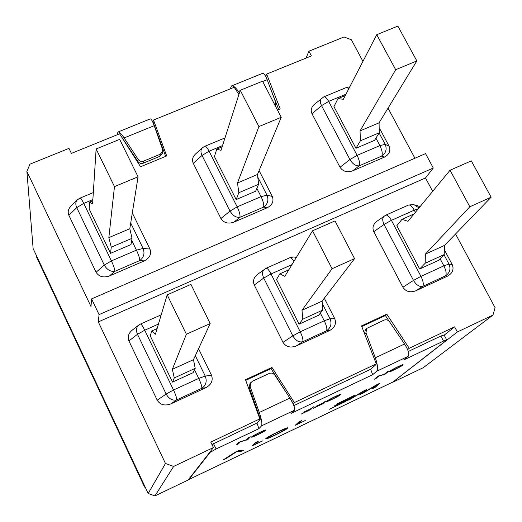 <?xml version="1.0" encoding="UTF-8"?>
<svg xmlns="http://www.w3.org/2000/svg" width="522" height="522" viewBox="0 0 522 522"><rect width="100%" height="100%" fill="white"/><g stroke="black" fill="none" stroke-linecap="round" stroke-linejoin="round"><path stroke-width="0.78" d="M375.899 364.193L376.029 364.539L370.646 369.269L293.847 405.607M249.346 387.768L250.175 386.639L259.284 412.484C261.62 419.544 262.37 423.994 261.535 425.848L258.925 428.666L256.954 423.061L260.413 419.186L249.346 387.768L249.907 383.768L252.394 381.269L269.189 373.465C271.46 372.63 273.345 373.191 274.859 375.148L289.86 398.071C293.749 404.348 295.276 408.406 294.421 410.253L291.393 413.261L372.675 374.698L376.727 371.233C378.143 369.145 377.674 364.663 375.325 357.792L404.543 344.024C408.38 350.145 409.581 354.249 408.158 356.33L403.728 359.965L443.53 341.088L446.76 340.05L392.851 382.039M120.654 135.459L137.854 161.455L138.167 159.386L124.119 137.932C121.221 133.652 119.166 131.681 117.933 132.014L117.313 134.741M278.702 109.568L270.155 87.631M265.952 76.845L265.763 76.473M91.598 298.891L99.069 314.616L433.286 168.025L425.528 153.618L91.598 298.891L90.991 306.518L26.903 171.457L29.93 164.182L68.969 148.372L71.39 153.39L119.603 133.808L140.562 166.753L166.701 155.934L153.52 120.034L234.182 87.278L238.906 94.462M99.069 314.616L98.293 321.911L425.495 177.963L433.286 168.025M414.918 158.238L388.042 108.132M362.953 61.368L351.332 39.705L344.024 36.977L308.92 51.195L311.412 55.913L266.651 74.091L280.229 108.935L277.495 110.064M165.474 463.484L173.643 466.42L154.943 495.9L148.17 493.473L165.474 463.484L98.293 321.911M376.029 364.539L374.913 365.067L376.284 363.86L294.33 402.586L271.942 367.416L245.47 379.696L259.845 418.885L210.777 442.075L213.433 447.569L173.643 466.42M376.284 363.86L361.505 325.891L386.802 314.159L409.228 348.285L454.636 326.831L457.35 331.972L492.951 315.105L495.097 307.706L455.549 233.993M432.673 191.333L425.495 177.963M392.981 382L457.35 331.972M444.189 335.17L454.636 326.831M393.046 382.13L423.244 367.703L492.951 315.105M154.943 495.9L188.064 480.077L213.433 447.569M361.753 326.537L385.399 315.569L386.802 314.159M385.399 315.569L389.177 321.324M407.264 348.853L407.728 349.557L409.228 348.285M293.057 403.76L294.33 402.586M259.845 418.885L258.964 419.877L260.413 419.186M286.252 392.564L271.022 368.623L245.712 380.362M271.022 368.623L271.942 367.416M293.305 403.643L291.726 401.164M306.049 58.092L308.92 51.195M265.802 76.453L266.651 74.091M152.887 122.357L153.52 120.034M153.135 122.252L165.657 156.365M148.17 493.473L33.134 248.616L26.903 171.457M240.113 90.691L238.378 91.396C235.448 87.252 233.164 85.432 231.52 85.941L230.209 88.89M246.736 439.661L248.505 437.73L250.371 436.842L248.1 439.309L240.159 441.997L238.476 443.889L236.616 444.77L238.75 442.369L246.736 439.661M265.705 430.232C265.404 431.218 251.252 438.088 251.591 437.116C250.469 436.725 266.272 428.934 265.828 430.05L265.705 430.232M223.135 459.941L235.148 452.235L238.247 450.76L243.67 450.14L240.459 451.674L236.329 451.895L226.17 458.486L223.135 459.941M252.217 445.834L255.375 442.591L258.377 441.162L255.173 444.424L262.494 440.927L252.217 445.834M287.426 428.268C286.715 429.802 265.078 440.307 265.848 438.806C264.067 438.408 288.02 426.494 287.648 427.929L287.426 428.268M258.925 428.666L216.095 448.985L210.125 452.339L188.866 479.503L393.125 381.915M363.162 392.74L376.616 384.786L379.592 383.37L375.122 387.415L372.258 388.779L376.238 385.321L359.638 394.802L363.26 391.493L347.228 400.726L363.58 391.004L366.705 389.516L363.162 392.74L365.929 389.882M336.944 403.924L354.803 395.187L344.996 401.79L329.343 409.261L343.235 402.416L346.269 400.367L334.713 405.666L347.365 399.63L350.791 397.32L336.944 403.924M295.158 425.345L299.008 421.789L301.944 420.393L298.049 423.962L305.266 420.523L295.158 425.345M402.749 365.093C401.522 366.444 388.857 372.662 389.125 371.814C388.244 371.37 403.258 363.788 403.088 364.715L402.749 365.093M384.277 374.274L387.298 371.775L389.06 370.94L385.197 374.124L379.024 376.003L374.32 379.292L378.058 376.166L384.277 374.274M340.448 394.704C339.633 395.898 326.315 402.403 326.615 401.496C325.617 401.079 340.97 393.405 340.677 394.423L340.448 394.704M322.583 403.154L325.911 400.948L322.759 403.813L313.2 408.354L321.252 404.367L322.211 403.493L315.901 406.331L322.583 403.154M310.401 408.941L313.676 406.762L310.662 409.561L301.063 414.129L309.135 410.129L310.048 409.274L303.687 412.132L310.401 408.941M118.076 131.962L150.225 118.918C151.152 118.703 152.476 120.954 154.199 125.678L162.525 149.344L162.675 151.38L160.28 154.218L143.7 161.07C141.449 161.8 139.609 161.239 138.167 159.386M162.675 151.38L162.257 153.475L159.869 156.306L143.361 163.132C141.116 163.856 139.283 163.295 137.854 161.455M275.394 106.012L275.773 102.638L267.179 79.67C265.372 75.096 263.793 73.008 262.442 73.4L231.709 85.862M238.378 91.396L239.402 92.916M250.175 386.639L250.736 382.626M370.646 369.269L372.675 374.698M364.676 334.041L365.935 332.755L366.79 328.403L384.009 320.116C386.182 319.32 388.022 319.875 389.529 321.774L404.543 344.024M256.954 423.061L211.952 444.496M446.76 340.05L444.118 335.033L440.875 336.037L408.276 351.469M364.421 333.382L365.465 329.754L366.79 328.403M365.935 332.755L375.325 357.792M443.53 341.088L440.875 336.037M213.505 443.622L216.095 448.985M210.125 452.339L209.968 452.006M188.533 479.477L188.866 479.503M144.614 487.124L36.266 256.459L36.162 255.056L144.914 486.55L144.614 487.124L145.305 487.372M122.285 138.017L123.858 140.085M378.809 383.742L375.122 387.415M375.005 387.187L372.949 388.172M362.562 393.405L376.238 385.321M362.451 393.183L360.265 394.221M350.151 399.33L363.26 391.493M350.04 399.102L349.629 399.297M353.231 395.937L344.996 401.79M344.885 401.562L343.58 402.181M301.168 420.758L298.049 423.962M298.029 423.916L295.295 425.221M284.523 429.169L282.343 429.75M271.76 434.943L268.797 437.103M284.412 429.704L284.634 429.384C284.014 428.706 267.29 437.155 268.915 437.338C268.85 438.154 282.643 431.596 284.412 429.704M287.472 427.864L281.906 431.426M271.042 436.77L265.907 438.669M257.724 441.475L255.173 444.424M255.147 444.372L252.328 445.723M242.874 450.232L240.459 451.674M240.342 451.439L236.335 451.674M235.853 451.902L226.17 458.486M226.059 458.251L224.897 458.805M391.474 370.091L390.913 370.62M400.883 365.974L401.203 365.641C401.013 365.08 390.358 370.535 391.037 370.868C390.743 371.553 400.133 366.94 400.883 365.974M402.834 364.663L400.583 366.209M391.213 370.92L389.242 371.625M388.055 371.416L385.197 374.124M385.073 373.876L384.322 374.235M384.205 374.287L383.337 375.005M383.207 374.763L378.959 375.742M378.855 375.788L376.081 378.457M375.951 378.215L375.161 378.587M253.973 435.361L253.464 435.877M263.727 431.172L263.845 431.002C263.897 430.272 252.661 435.883 253.588 436.131C253.085 436.999 263.727 431.838 263.727 431.172M265.581 429.978L263.303 431.544M253.875 436.183L251.695 436.921M249.725 437.149L248.1 439.309M247.976 439.054L246.762 439.628M246.645 439.687L246.13 440.242M246.006 439.994L240.12 441.716M240.016 441.769L238.476 443.889M238.352 443.635L237.099 444.229M328.99 399.748L328.442 400.283M338.53 395.611L338.752 395.356C338.674 394.717 327.77 400.237 328.566 400.531C328.168 401.307 338.112 396.446 338.53 395.611M340.429 394.358L338.152 395.924M328.788 400.583L326.726 401.307M325.062 401.353L322.759 403.813M322.635 403.565L321.591 404.061M312.861 407.147L310.662 409.561M310.538 409.313L309.455 409.829M338.028 98.567L333.95 106.618L355.952 148.294L360.395 140.823L360.056 130.898L395.689 69.713L376.747 34.7L343.319 99.33L338.028 98.567L345.283 95.546M355.952 148.294L374.555 140.333L379.266 132.764L360.395 140.823M379.266 132.764L379.076 122.82L360.056 130.898M379.076 122.82L416.843 60.917L395.689 69.713M416.843 60.917L397.862 26.1L376.747 34.7M216.76 149.09L214.431 156.567L236.153 199.567L238.835 192.716L237.497 182.974L258.919 126.565L240.25 90.273L220.989 150.375L216.76 149.09L222.111 146.865M236.153 199.567L255.649 191.222L258.618 184.266L238.835 192.716M258.618 184.266L257.457 174.498L237.497 182.974M257.457 174.498L281.241 117.287L258.919 126.565M281.241 117.287L262.527 81.204L240.25 90.273M132.04 238.3L130.983 244.577L110.527 253.333L111.264 247.167L132.04 238.3L129.802 228.734L138.062 176.808L119.668 139.374L96.133 148.953L114.475 186.608L138.062 176.808M110.527 253.333L89.151 208.924L89.543 202.099L92.792 200.742M89.543 202.099L92.59 203.945L96.133 148.953M114.475 186.608L108.837 237.64L129.802 228.734M108.837 237.64L111.264 247.167M259.088 170.57L272.295 196.422C274.076 201.198 272.347 204.996 267.114 207.821L233.908 222.17L239.898 217.328L263.617 207.09L267.114 207.821M193.264 163.314L202.027 155.445L209.087 151.197C207.227 147.667 205.785 146.036 204.768 146.304L202.432 147.765L195.626 153.931C192.598 156.802 191.815 159.934 193.264 163.314L220.936 218.529C223.801 222.894 228.127 224.108 233.908 222.17M279.87 273.815L276.523 279.492L299.086 324.175L302.825 319.17L301.997 310.283L332.064 268.739L312.547 230.802L284.816 276.379L279.87 273.815L288.796 269.835M299.086 324.175L318.72 315.19L322.753 310.068L302.825 319.17M322.753 310.068L322.094 301.135L301.997 310.283M322.094 301.135L354.562 258.618L332.064 268.739M354.562 258.618L335 220.91L312.547 230.802M157.109 328.586L151.674 331.013L150.284 335.914L172.521 382.104L193.14 372.669L195.228 368.349L174.283 377.921L172.521 382.104M157.226 400.198C160.182 404.87 164.711 406.103 170.811 403.884L205.903 387.689C211.436 384.531 213.302 380.381 211.495 375.24L205.237 376.075L198.738 378.424L173.506 390.012L166.14 394.038L157.226 400.198L128.914 340.931C127.348 336.918 128.484 333.297 132.32 330.067L138.702 325.075C136.222 327.248 135.818 330.322 137.488 334.302L128.914 340.931M211.495 375.24L198.549 348.709M324.312 298.225L334.713 318.59C336.586 323.555 334.883 327.548 329.623 330.57L296.189 346.001L302.649 341.779L326.531 330.759L329.623 330.57M254.26 285.019L263.727 278.056L271.035 273.952C268.902 269.933 267.238 268.047 266.044 268.295L257.522 274.37C253.718 277.463 252.628 281.012 254.26 285.019L283.002 342.367C285.965 346.889 290.363 348.102 296.189 346.001M151.674 331.013L155.425 334.224L167.19 294.839L190.941 284.379L210.19 323.549L193.473 359.684L195.228 368.349M167.19 294.839L186.387 334.25L210.19 323.549M186.387 334.25L172.345 369.302L193.473 359.684M172.345 369.302L174.283 377.921M96.094 272.256C98.952 276.758 103.408 277.991 109.457 275.955L144.274 260.909C149.781 257.953 151.667 254.012 149.945 249.079L143.087 248.42L136.438 250.149L111.401 260.902L104.296 265.085L96.094 272.256L68.865 215.253C67.495 211.919 68.278 208.774 71.227 205.825L77.204 200.017M149.945 249.079L132.314 212.937M379.168 127.59L389.073 146.16C390.906 150.786 389.334 154.453 384.342 157.155L352.644 170.857L359.143 165.846L381.784 156.071L384.342 157.155M311.993 113.744L321.552 105.64L328.658 101.405C326.752 97.992 325.115 96.492 323.757 96.903L314.296 104.465C311.249 107.245 310.479 110.344 311.993 113.744L340.037 167.268C342.908 171.503 347.11 172.697 352.644 170.857M419.675 268.987L425.195 263.245L444.183 254.566L438.395 260.419L419.675 268.987L396.831 225.719L401.96 219.351L414.037 213.961M444.352 249.803L452.222 264.556C454.14 269.372 452.6 273.215 447.589 276.105L415.701 290.826L422.676 286.395L445.449 275.884L447.589 276.105M373.791 231.696L384.055 224.447L391.402 220.343C389.216 216.467 387.337 214.738 385.751 215.162L376.871 221.289C373.126 224.264 372.101 227.729 373.791 231.696L402.893 287.244C405.855 291.628 410.122 292.822 415.701 290.826M420.04 206.673L415.682 205.081M425.195 263.245L425.371 254.123L469.826 206.784L450.055 170.224L407.982 221.315L401.96 219.351M444.183 254.566L444.509 245.412L425.371 254.123M444.509 245.412L491.124 197.205L469.826 206.784M491.124 197.205L471.314 160.861L450.055 170.224M408.158 356.33L376.727 371.233M294.421 410.253L261.535 425.848M154.199 125.678L124.119 137.932M143.361 163.132L143.7 161.07M159.869 156.306L160.28 154.218M267.179 79.67L262.677 81.504M259.284 412.484L289.86 398.071M222.516 145.605L209.087 151.197L237.184 206.882L261.046 196.631C263.316 201.427 264.171 204.918 263.617 207.09C267.773 204.004 268.902 200.037 266.996 195.176L272.295 196.422M256.85 188.403L261.046 196.631L266.996 195.176L257.764 177.082M220.936 218.529L230.013 211.064C232.721 215.625 236.016 217.713 239.898 217.328C240.361 215.188 239.461 211.704 237.184 206.882L230.013 211.064L202.027 155.445C200.494 152.098 200.631 149.54 202.432 147.765M158.453 324.097L144.738 330.204C142.669 326.035 141.253 323.973 140.49 324.025L161.22 314.825M205.903 387.689L201.766 388.329L176.697 399.898C176.925 398.41 175.862 395.115 173.506 390.012L144.738 330.204L137.488 334.302L166.14 394.038C168.939 398.88 172.456 400.837 176.697 399.898L170.811 403.884M195.319 355.704L205.237 376.075C207.188 381.262 206.033 385.347 201.766 388.329C202.099 386.802 201.087 383.5 198.738 378.424L194.536 369.778M291.968 264.628L271.035 273.952L300.235 331.809L324.253 320.776C326.589 325.708 327.353 329.036 326.531 330.759C330.85 327.777 332.018 323.77 330.041 318.74L334.713 318.59M320.351 313.115L324.253 320.776L330.041 318.74L322.263 303.497M283.002 342.367L292.809 335.848C295.596 340.546 298.878 342.523 302.649 341.779C303.38 340.09 302.571 336.768 300.235 331.809L292.809 335.848L263.727 278.056C261.966 274.102 262.214 271.153 264.465 269.208M266.044 268.295L289.86 257.724C290.819 257.405 292.176 258.625 293.932 261.398M296.333 257.45L293.788 256.954L289.86 257.724M92.87 199.6L83.742 203.397C81.941 199.737 80.714 197.962 80.075 198.073L77.471 199.756C75.546 201.707 75.312 204.337 76.747 207.652L68.865 215.253M144.274 260.909L139.752 260.563L114.873 271.303C114.853 269.326 113.692 265.861 111.401 260.902L83.742 203.397L76.747 207.652L104.296 265.085C107.017 269.783 110.54 271.851 114.873 271.303L109.457 275.955M130.709 222.998L143.087 248.42C144.959 253.431 143.85 257.476 139.752 260.563C139.824 258.553 138.721 255.082 136.438 250.149L131.688 240.381M345.982 94.188L328.658 101.405L357.126 155.367L379.892 145.586C382.15 150.258 382.776 153.755 381.784 156.071C385.993 152.998 387.128 149.103 385.203 144.379L389.073 146.16M375.925 138.134L379.892 145.586L385.203 144.379L379.129 132.986M340.037 167.268L349.91 159.543C352.604 163.973 355.684 166.074 359.143 165.846C360.056 163.556 359.384 160.058 357.126 155.367L349.91 159.543L321.552 105.64C319.934 102.286 319.953 99.813 321.604 98.221M323.894 96.844L346.347 87.526L348.911 88.518M385.751 215.162L408.472 205.081C410.122 204.624 412.047 206.314 414.246 210.164L391.402 220.343L420.96 276.366L443.863 265.842C446.186 270.644 446.715 273.991 445.449 275.884C449.814 272.902 451.001 268.974 448.998 264.093L452.222 264.556M418.357 208.715L414.246 210.164L415.388 212.317M440.072 258.723L443.863 265.842L448.998 264.093L444.013 254.736M402.893 287.244L413.496 280.405C416.269 284.973 419.329 286.969 422.676 286.395C423.857 284.529 423.283 281.188 420.96 276.366L413.496 280.405L384.055 224.447C382.215 220.538 382.3 217.72 384.316 215.984M419.009 207.919L413.665 204.448L408.472 205.081M188.82 479.542L393.007 381.987M275.773 105.307L275.446 106.116M204.872 146.258L224.982 137.912M140.49 324.025L138.702 325.075M295.08 257.098L296.457 257.248M80.14 198.047L93.321 192.572M349.779 86.848L346.347 87.526"/></g></svg>
